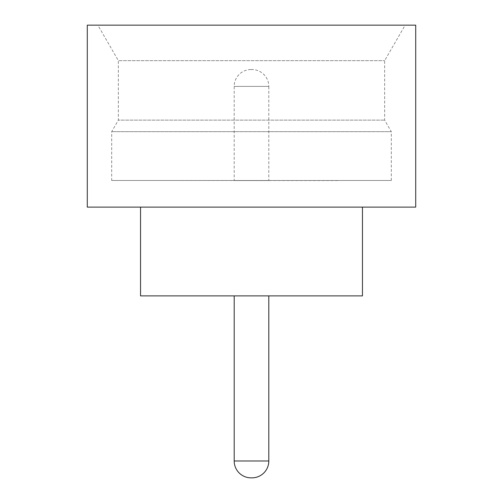 <?xml version="1.0" encoding="UTF-8"?>
<svg xmlns="http://www.w3.org/2000/svg" width="503" height="503" viewBox="0 0 503 503"><rect width="100%" height="100%" fill="white"/><g stroke="black" fill="none" stroke-linecap="round" stroke-linejoin="round"><path stroke-width="0.38" stroke-dasharray="2.52 1.89" d="M268.809 295.883L234.191 295.795L268.809 295.795M111.697 180.489L391.303 180.489L111.697 180.489L111.697 131.667L118.356 120.135L384.644 120.135L118.356 120.135L118.356 60.656L384.644 60.656L118.356 60.656L97.852 25.15L405.148 25.15L97.852 25.15M391.303 180.489L391.303 131.667L111.697 131.667L391.303 131.667L384.644 120.135L384.644 60.656L405.148 25.15M362.456 207.117L140.544 207.117L362.456 207.117M338.047 295.795L164.953 295.795L338.047 295.883M338.047 180.489L164.953 180.489L338.047 180.577M251.054 69.533L251.946 69.533A16.863 16.863 0 0 1 268.809 86.397L234.191 86.397L268.809 86.397L268.809 180.577L234.191 180.577L234.191 86.397A16.863 16.863 0 0 1 251.054 69.533L251.946 69.533M234.191 180.577L268.809 180.577M87.283 207.117L415.717 207.117M87.283 25.15L415.717 25.15M140.544 295.883L362.456 295.883M268.809 460.987L234.191 460.987"/><path stroke-width="0.75" d="M234.191 295.883L234.191 460.987L268.809 460.987L268.809 295.883M234.191 460.987A16.863 16.863 0 0 0 251.054 477.85L251.946 477.85L251.054 477.85M268.809 460.987A16.863 16.863 0 0 1 251.946 477.85M140.544 207.117L140.544 295.883L362.456 295.883L362.456 207.117M415.717 207.117L87.283 207.117L87.283 25.15L415.717 25.15L415.717 207.117"/></g></svg>
